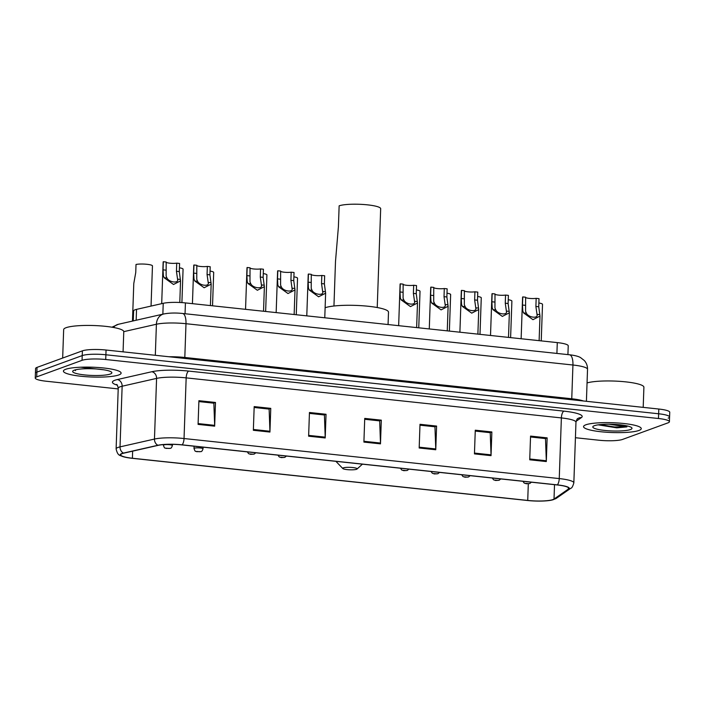 <?xml version="1.0" encoding="UTF-8"?>
<svg xmlns="http://www.w3.org/2000/svg" width="705" height="705" viewBox="0 0 705 705"><rect width="100%" height="100%" fill="white"/><g stroke="black" fill="none" stroke-linecap="round" stroke-linejoin="round"><path stroke-width="1.06" d="M133.254 320.907L133.606 310.931A18.048 3.076 2 0 1 136.541 309.372L163.234 303.309A18.048 3.076 2 0 1 185.424 302.912L557.285 342.604A18.048 3.076 2 0 1 568.23 345.82L567.922 354.606M668.137 418.127A18.048 3.076 -178 0 0 669.583 416.99L669.75 412.249A18.048 3.076 -178 0 0 658.805 409.032L106.058 350.032A18.048 3.076 -178 0 0 82.388 350.852L37.03 367.393A18.048 3.076 -178 0 0 35.585 368.539L35.417 373.28A18.048 3.076 -178 0 1 36.863 372.134A18.048 3.076 -178 0 0 35.417 373.28L35.25 378.012A18.048 3.076 -178 0 0 46.195 381.229L118.211 388.913M669.583 416.99A18.048 3.076 -178 0 0 658.637 413.773L105.891 354.774A18.048 3.076 -178 0 0 82.221 355.584L36.863 372.134L82.221 355.584A18.048 3.076 -178 0 1 105.891 354.774L658.637 413.773A18.048 3.076 -178 0 1 669.583 416.99L669.415 421.722A18.048 3.076 -178 0 0 658.47 418.506L105.724 359.515A18.048 3.076 -178 0 0 82.053 360.325L36.704 376.875A18.048 3.076 -178 0 0 35.25 378.012M638.933 430.464A28.87 4.917 -178 0 0 641.259 428.64A28.87 4.917 -178 0 0 618.276 423.018A28.87 4.917 -178 0 0 585.873 424.798A28.87 4.917 -178 0 0 583.546 426.622A28.87 4.917 -178 0 0 606.529 432.244A28.87 4.917 -178 0 0 638.933 430.464A28.87 4.917 -178 0 0 641.259 428.64A28.87 4.917 -178 0 0 618.276 423.018A28.87 4.917 -178 0 0 585.873 424.798A28.87 4.917 -178 0 0 583.546 426.622A28.87 4.917 -178 0 0 606.529 432.244A28.87 4.917 -178 0 0 638.933 430.464M118.801 374.945A28.87 4.917 -178 0 0 121.119 373.121A28.87 4.917 -178 0 0 98.136 367.499A28.87 4.917 -178 0 0 65.732 369.279A28.87 4.917 -178 0 0 63.415 371.103A28.87 4.917 -178 0 0 86.398 376.726A28.87 4.917 -178 0 0 118.801 374.945A28.87 4.917 -178 0 0 121.119 373.121A28.87 4.917 -178 0 0 98.136 367.499A28.87 4.917 -178 0 0 65.732 369.279A28.87 4.917 -178 0 0 63.415 371.103A28.87 4.917 -178 0 0 86.398 376.726A28.87 4.917 -178 0 0 118.801 374.945M552.976 499.563A19.247 3.278 2 0 1 527.728 500.435L132.399 458.241A19.247 3.278 2 0 1 120.722 454.813A19.247 3.278 2 0 1 123.851 453.148L158.29 445.322A19.247 3.278 2 0 1 181.952 444.908L557.162 484.952A19.247 3.278 2 0 1 568.838 488.38A19.247 3.278 2 0 1 568.336 489.094L554.015 499.061A19.247 3.278 2 0 1 552.976 499.563M553.416 499.616A19.731 3.358 -178 0 0 554.483 499.096L568.803 489.129A19.731 3.358 -178 0 0 557.355 484.881L182.146 444.837A19.731 3.358 -178 0 0 157.885 445.269L123.454 453.086A19.731 3.358 -178 0 0 124.001 456.919A19.731 3.358 -178 0 0 132.214 458.312L527.534 500.506A19.731 3.358 -178 0 0 551.098 500.224A19.731 3.358 -178 0 0 553.416 499.616M575.421 437.717L598.942 440.228A18.048 3.076 -178 0 0 622.612 439.409L667.97 422.868A18.048 3.076 -178 0 0 669.415 421.722M253.351 430.288L254.179 406.6L270.764 408.362L269.936 432.059L253.351 430.288M198.079 424.392L198.907 400.696L215.483 402.467L214.655 426.164L198.079 424.392M419.175 447.992L420.004 424.295L436.589 426.067L435.76 449.755L419.175 447.992M474.447 453.888L475.276 430.2L491.861 431.962L491.033 455.659L474.447 453.888M529.728 459.792L530.557 436.095L547.133 437.867L546.304 461.555L529.728 459.792M308.623 436.192L309.451 412.495L326.036 414.267L325.208 437.964L308.623 436.192M363.903 442.088L364.732 418.4L381.308 420.162L380.48 443.859L363.903 442.088M381.308 420.162L379.422 420.85M364.696 419.281L379.678 420.885L380.48 443.048A4.812 1.842 96.1 0 1 380.48 443.859M326.036 414.267L324.15 414.954M309.425 413.386L324.406 414.981L325.208 437.144A4.812 1.842 96.1 0 1 325.208 437.964M547.133 437.867L545.247 438.554M530.521 436.985L545.503 438.58L546.304 460.744A4.812 1.842 96.1 0 1 546.304 461.555M491.861 431.962L489.975 432.65M475.249 431.081L490.231 432.676L491.033 454.848A4.812 1.842 96.1 0 1 491.033 455.659M436.589 426.067L434.703 426.754M419.969 425.185L434.95 426.781L435.76 448.944A4.812 1.842 96.1 0 1 435.76 449.755M215.483 402.467L213.606 403.154M198.872 401.586L213.853 403.181L214.664 425.344A4.812 1.842 96.1 0 1 214.655 426.164M270.764 408.362L268.878 409.05M254.144 407.481L269.125 409.085L269.936 431.248A4.812 1.842 96.1 0 1 269.936 432.059M630.429 429.556A19.608 3.34 -178 0 0 631.724 427.724A19.608 3.34 -178 0 0 614.716 424.392A19.608 3.34 -178 0 0 594.377 425.705A19.608 3.34 -178 0 0 593.116 426.375A19.608 3.34 -178 0 0 606.767 430.64A19.608 3.34 -178 0 0 630.429 429.556M598.201 424.842L616.769 427.829L626.895 426.886L609.058 424.225M643.198 407.367L643.903 387.212A30.077 5.12 -178 0 0 620.929 381.431A30.077 5.12 -178 0 0 587.053 382.938M626.895 426.886L614.54 426.966L599.99 424.621M616.769 427.829L598.386 424.815M377.228 307.521L380.674 208.715A21.652 3.684 -178 0 0 363.436 204.494A21.652 3.684 -178 0 0 339.14 205.834L338.409 226.737L335.501 261.37L333.95 306.014M343.3 467.873A7.217 1.225 -178 0 0 342.824 468.543A7.217 1.225 -178 0 0 349.081 469.768A7.217 1.225 -178 0 0 356.571 469.292A7.217 1.225 -178 0 0 357.03 469.036A7.217 1.225 -178 0 0 352.007 467.477A7.217 1.225 -178 0 0 343.3 467.873M388.067 324.538L388.499 312.174A33.082 5.631 -178 0 0 362.273 305.741A33.082 5.631 -178 0 0 325.12 307.741M123.067 351.848L123.772 331.694A30.077 5.12 -178 0 0 99.828 325.842A30.077 5.12 -178 0 0 66.076 327.702A30.077 5.12 -178 0 0 63.661 329.596L62.666 358.043M110.288 374.038A19.608 3.34 -178 0 0 111.593 372.205A19.608 3.34 -178 0 0 94.576 368.874A19.608 3.34 -178 0 0 74.245 370.187A19.608 3.34 -178 0 0 72.985 370.856A19.608 3.34 -178 0 0 86.627 375.122A19.608 3.34 -178 0 0 110.288 374.038M74.739 370.019L75.514 370.636L75.32 369.861M81.278 367.279L103.556 369.781M75.514 370.636L74.871 369.984M538.867 302.991A9.024 1.533 2 0 1 542.515 304.357L541.237 340.894M508.243 299.722A9.024 1.533 2 0 1 511.892 301.097L510.614 337.625M477.62 296.461A9.024 1.533 2 0 1 481.268 297.827L479.999 334.355M447.005 293.192A9.024 1.533 2 0 1 450.645 294.558L449.376 331.086M416.382 289.922A9.024 1.533 2 0 1 420.03 291.288L418.752 327.816M293.888 276.845A9.024 1.533 2 0 1 297.536 278.211L296.259 314.738M263.265 273.575A9.024 1.533 2 0 1 266.913 274.941L265.644 311.478M210.046 271.072A9.024 1.533 2 0 1 213.694 272.438L212.531 305.803M179.431 267.803A9.024 1.533 2 0 1 183.071 269.169L181.908 302.604M151.046 306.076L152.456 265.9A9.024 1.533 2 0 0 146.147 264.216A9.024 1.533 2 0 0 136.021 264.463L135.739 272.588L133.783 283.525L132.469 321.083M536.17 298.338L539.017 298.647L538.735 306.763L539.986 316.087L532.962 319.682L523.568 312.905L522.81 310.993L522.493 305.036L522.775 296.911L525.622 297.21L525.577 311.293L526.406 313.205C528.512 317.717 538.726 318.81 536.999 314.333L535.888 306.464L536.17 298.338A6.019 1.022 2 0 1 529.772 298.426A6.019 1.022 2 0 1 525.613 297.404M537.016 314.827L536.999 314.333L539.845 314.642M521.136 338.744L522.59 297.202A9.024 1.533 2 0 1 522.775 296.911M505.547 295.069L508.402 295.377L508.111 303.502L509.363 312.817L502.339 316.413L492.945 309.636L492.187 307.732L491.87 301.766L492.152 293.641L494.998 293.941L494.954 308.023L495.782 309.936C497.889 314.456 508.102 315.54 506.375 311.072L505.265 303.194L505.547 295.069A6.019 1.022 2 0 1 499.149 295.166A6.019 1.022 2 0 1 494.998 294.135M506.393 311.566L506.375 311.072L509.221 311.372M490.513 335.474L491.967 293.932A9.024 1.533 2 0 1 492.152 293.641M474.923 291.8L477.778 292.108L477.497 300.233L478.739 309.548L471.715 313.143L462.321 306.367L461.572 304.463L461.246 298.497L461.528 290.372L464.384 290.671L464.331 304.754L465.159 306.666C467.265 311.187 477.479 312.271 475.76 307.803L474.641 299.925L474.923 291.8A6.019 1.022 2 0 1 468.525 291.896A6.019 1.022 2 0 1 464.375 290.865M475.778 308.296L475.76 307.803L478.598 308.103M459.898 332.205L461.343 290.663A9.024 1.533 2 0 1 461.528 290.372M444.3 288.53L447.155 288.839L446.873 296.964L448.116 306.278L441.092 309.874L431.698 303.097L430.949 301.194L430.623 295.228L430.905 287.102L433.76 287.411L433.707 301.484L434.544 303.397C436.651 307.918 446.855 309.001 445.137 304.534L444.018 296.655L444.3 288.53A6.019 1.022 2 0 1 437.902 288.627A6.019 1.022 2 0 1 433.751 287.596M445.155 305.027L445.137 304.534L447.975 304.833M429.274 328.935L430.72 287.393A9.024 1.533 2 0 1 430.905 287.102M413.676 285.261L416.532 285.569L416.25 293.694L417.492 303.009L410.469 306.605L401.075 299.828L400.325 297.924L399.999 291.958L400.281 283.833L403.137 284.141L403.084 298.215L403.921 300.136C406.027 304.648 416.232 305.741 414.514 301.264L413.394 293.386L413.676 285.261A6.019 1.022 2 0 1 407.279 285.358A6.019 1.022 2 0 1 403.128 284.326M414.531 301.758L414.514 301.264L417.351 301.564M398.651 325.675L400.096 284.124A9.024 1.533 2 0 1 400.281 283.833M321.815 275.461L324.661 275.761L324.379 283.886L325.631 293.201L318.607 296.796L309.213 290.019L308.455 288.116L308.138 282.15L308.42 274.025L311.266 274.333L311.222 288.415L312.051 290.328C314.157 294.84 324.37 295.933 322.643 291.456L321.533 283.586L321.815 275.461A6.019 1.022 2 0 1 315.417 275.549A6.019 1.022 2 0 1 311.257 274.527M322.661 291.949L322.643 291.456L325.49 291.764M306.781 315.866L308.235 274.324A9.024 1.533 2 0 1 308.42 274.025M291.191 272.192L294.047 272.491L293.756 280.616L295.007 289.931L287.984 293.536L278.59 286.759L277.832 284.846L277.514 278.88L277.796 270.764L280.643 271.064L280.599 285.146L281.427 287.058C283.533 291.57 293.747 292.663 292.02 288.186L290.909 280.317L291.191 272.192A6.019 1.022 2 0 1 284.794 272.28A6.019 1.022 2 0 1 280.643 271.258M292.037 288.68L292.02 288.186L294.866 288.495M276.157 312.597L277.611 271.055A9.024 1.533 2 0 1 277.796 270.764M260.568 268.922L263.423 269.222L263.141 277.347L264.384 286.671L257.36 290.266L247.966 283.489L247.217 281.577L246.891 275.62L247.173 267.495L250.028 267.794L249.975 281.877L250.804 283.789C252.91 288.301 263.124 289.394 261.405 284.917L260.286 277.047L260.568 268.922A6.019 1.022 2 0 1 254.17 269.01A6.019 1.022 2 0 1 250.019 267.988M261.423 285.41L261.405 284.917L264.243 285.225M245.543 309.328L246.988 267.785A9.024 1.533 2 0 1 247.173 267.495M207.349 266.419L210.205 266.719L209.923 274.844L211.165 284.159L204.142 287.755L194.747 280.978L193.998 279.074L193.672 273.108L193.954 264.983L196.81 265.291L196.757 279.374L197.585 281.286C199.691 285.798 209.905 286.891 208.186 282.414L207.067 274.545L207.349 266.419A6.019 1.022 2 0 1 200.951 266.508A6.019 1.022 2 0 1 196.801 265.485M208.204 282.908L208.186 282.414L211.024 282.723M192.43 303.661L193.769 265.283A9.024 1.533 2 0 1 193.954 264.983M176.726 263.15L179.581 263.45L179.299 271.575L180.542 280.89L173.518 284.485L164.124 277.708L163.375 275.805L163.049 269.839L163.331 261.714L166.186 262.022L166.133 276.104L166.97 278.017C169.077 282.529 179.281 283.621 177.563 279.145L176.444 271.275L176.726 263.15A6.019 1.022 2 0 1 170.328 263.238A6.019 1.022 2 0 1 166.177 262.216M177.581 279.638L177.563 279.145L180.401 279.453M161.692 303.652L163.146 262.013A9.024 1.533 2 0 1 163.331 261.714M556.906 353.434L557.285 342.604M185.045 313.743L185.424 302.912M162.855 314.183L163.234 303.309M136.162 320.246L136.541 309.372M113.487 327.464A12.029 9.967 -102.8 0 1 118.422 324.274L163.807 313.963C169.376 312.905 175.615 312.747 182.542 313.469A12.029 4.591 96.1 0 1 185.988 323.71L184.807 357.47L571.755 398.774A24.058 4.098 2 0 1 583.458 400.986M658.805 409.032L658.47 418.506M37.03 367.393L36.704 376.875M82.388 350.852L82.053 360.325M106.058 350.032L105.724 359.515M182.542 313.469L569.481 354.774C574.557 355.338 578.223 356.263 580.488 357.55L584.33 360.528C586.525 363.031 587.591 365.957 587.529 369.297A24.058 4.098 -178 0 0 572.936 365.014L571.755 398.774A3.005 1.146 -83.9 0 0 571.79 399.744M569.481 354.774A12.029 4.591 96.1 0 1 572.936 365.014L185.988 323.71A24.058 4.098 -178 0 0 156.404 324.238L155.32 355.294M163.807 313.963A12.029 9.967 -102.8 0 0 156.404 324.238L123.772 331.65M168.997 356.756A24.058 4.098 2 0 1 184.807 357.47A3.005 1.146 -83.9 0 0 184.842 358.44M527.728 500.435L528.309 483.806M117.259 385.15A30.077 5.12 2 0 1 114.844 380.268A30.077 5.12 2 0 1 117.312 379.563L151.751 371.746A30.077 5.12 2 0 1 188.728 371.086L563.938 411.138A30.077 5.12 2 0 1 581.396 417.607L576.073 421.308M123.454 453.086A6.019 4.979 -102.8 0 1 120.026 446.873L122.141 386.217A24.058 4.098 -178 0 0 120.167 386.781A24.058 4.098 -178 0 0 118.228 388.305C117.638 385.6 117.092 384.331 116.581 384.481M551.098 500.224L556.483 498.224A6.019 5.781 -124.8 0 1 554.483 499.096M182.146 444.837A6.019 2.3 -83.9 0 0 184.04 438.528L559.25 478.58A6.019 2.3 96.1 0 1 557.355 484.881M157.885 445.269A6.019 4.979 -102.8 0 1 154.465 439.056A24.058 4.098 2 0 1 184.04 438.528L186.164 377.871A24.058 4.098 -178 0 0 156.581 378.4L122.141 386.217A6.019 4.979 77.2 0 0 117.312 379.563M556.483 498.224L570.803 488.257A6.019 5.781 -124.8 0 1 568.803 489.129M563.938 411.138A6.019 2.3 96.1 0 0 561.374 417.924L559.25 478.58A24.058 4.098 2 0 1 573.844 482.863L575.967 422.207A24.058 4.098 -178 0 0 561.374 417.924L186.164 377.871A6.019 2.3 96.1 0 1 188.728 371.086M124.001 456.919C120.396 455.104 117.938 456.761 116.113 448.953A24.058 4.098 2 0 1 120.026 446.873L154.465 439.056L156.581 378.4A6.019 4.979 77.2 0 0 151.751 371.746M581.396 417.607A6.019 5.781 55.2 0 0 577.756 418.594C577.36 418.329 576.76 419.537 575.967 422.207M132.399 458.241L132.646 451.147M554.015 499.061L554.518 484.67M568.336 489.094L568.389 487.64M363.93 441.277L380.48 443.048M419.202 447.181L435.76 448.944M474.483 453.077L491.033 454.848M529.755 458.981L546.304 460.744M308.658 435.382L325.208 437.144M253.377 429.477L269.936 431.248M198.105 423.582L214.664 425.344M528.609 483.665L525.851 483.374L528.609 483.665M497.994 480.405L495.227 480.105L497.994 480.405M467.371 477.135L464.604 476.836L467.371 477.135M436.748 473.866L433.98 473.566L436.748 473.866M406.124 470.596L403.357 470.297L406.124 470.596M283.639 457.519L280.872 457.228L283.639 457.519M253.016 454.249L250.249 453.958L253.016 454.249M194.368 448.195A4.512 0.767 2 0 1 199.436 447.913A4.512 0.767 2 0 1 203.022 448.794C202.37 450.751 201.674 451.685 200.925 451.614L196.589 451.667C195.408 450.627 195.514 452.83 194.007 448.477A4.512 0.767 2 0 1 194.368 448.195M199.797 451.746L197.03 451.456L199.797 451.746M163.745 444.925A4.512 0.767 2 0 1 168.812 444.652A4.512 0.767 2 0 1 172.399 445.525C171.747 447.481 171.051 448.415 170.31 448.345L165.966 448.398C164.785 447.358 164.899 449.561 163.384 445.216A4.512 0.767 2 0 1 163.745 444.925M169.174 448.477L166.406 448.186L169.174 448.477M526.406 313.205L523.568 312.905M525.34 305.336L522.493 305.036M538.735 306.763L535.888 306.464M495.782 309.936L492.945 309.636M494.716 302.066L491.87 301.766M508.111 303.502L505.265 303.194M465.159 306.666L462.321 306.367M464.093 298.797L461.246 298.497M477.497 300.233L474.641 299.925M434.544 303.397L431.698 303.097M433.469 295.527L430.623 295.228M446.873 296.964L444.018 296.655M403.921 300.136L401.075 299.828M402.855 292.267L399.999 291.958M416.25 293.694L413.394 293.386M312.051 290.328L309.213 290.019M310.984 282.458L308.138 282.15M324.379 283.886L321.533 283.586M281.427 287.058L278.59 286.759M280.361 279.189L277.514 278.88M293.756 280.616L290.909 280.317M250.804 283.789L247.966 283.489M249.737 275.919L246.891 275.62M263.141 277.347L260.286 277.047M197.585 281.286L194.747 280.978M196.519 273.417L193.672 273.108M209.923 274.844L207.067 274.545M166.97 278.017L164.124 277.708M165.895 270.147L163.049 269.839M179.299 271.575L176.444 271.275M111.945 327.19L118.422 324.274M587.529 369.297L586.41 401.304M570.803 488.257C571.79 488.23 572.804 486.441 573.844 482.863M116.113 448.953L118.228 388.305M342.824 468.543L335.897 461.334M357.03 469.036L362.414 464.163M531.394 482.202L529.746 483.533L526.291 483.753L524.176 483.057L522.925 481.295M500.779 478.933L499.122 480.264L495.668 480.484L493.553 479.788L492.31 478.034M470.156 475.663L468.499 476.994L465.044 477.214L462.929 476.518L461.687 474.765M439.532 472.394L437.884 473.725L434.421 473.945L432.315 473.249L431.063 471.495M408.909 469.125L407.261 470.455L403.798 470.676L401.691 469.979L400.44 468.226M286.424 456.056L284.767 457.386L281.313 457.607L279.198 456.911L277.955 455.148M255.8 452.786L254.144 454.117L250.689 454.337L248.574 453.641L247.332 451.879M203.084 447.164L203.022 448.794M194.087 446.203L194.007 448.477M172.443 444.335L172.399 445.525M163.41 444.599L163.384 445.216M539.986 316.087L539.122 340.665M509.363 312.817L508.508 337.395M478.739 309.548L477.884 334.126M448.116 306.278L447.261 330.856M417.492 303.009L416.637 327.587M325.631 293.201L324.767 317.788M295.007 289.931L294.152 314.518M264.384 286.671L263.529 311.249M211.165 284.159L210.416 305.582M180.542 280.89L179.793 302.48"/></g></svg>

